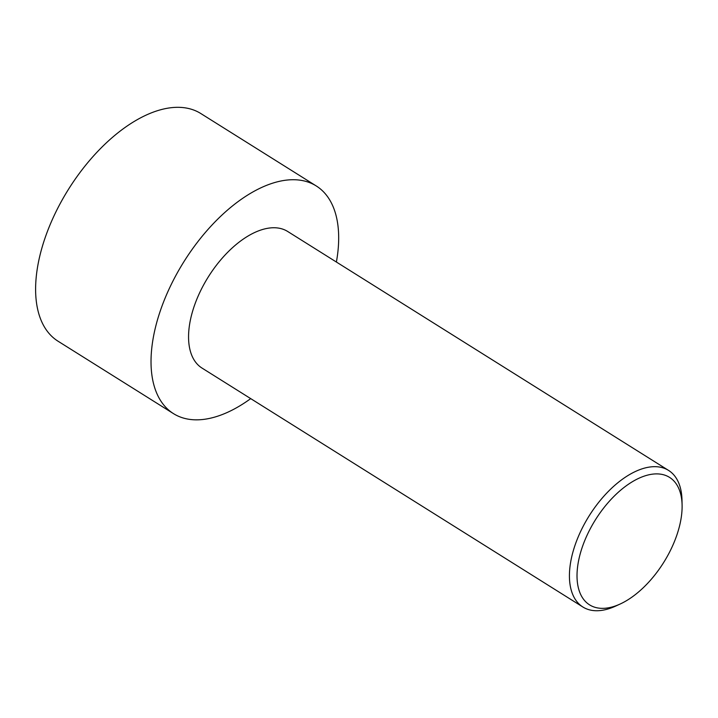 <?xml version="1.0" encoding="UTF-8"?>
<svg xmlns="http://www.w3.org/2000/svg" width="718" height="718" viewBox="0 0 718 718"><rect width="100%" height="100%" fill="white"/><g stroke="black" fill="none" stroke-linecap="round" stroke-linejoin="round"><path stroke-width="1.08" d="M250.708 398.625A134.365 71.863 -57.9 0 1 188.879 419.267A134.365 71.863 -57.9 0 1 173.442 413.604L58.032 341.203A134.365 71.863 -57.9 0 1 68.56 189.193A134.365 71.863 -57.9 0 1 200.843 113.552L316.252 185.953A134.365 71.863 -57.9 0 1 336.392 262.034M173.442 413.604A134.365 71.863 -57.9 0 1 183.979 261.594A134.365 71.863 -57.9 0 1 316.252 185.953M682.1 505.301L682.001 500.338A80.622 43.116 122.1 0 0 668.557 470.407A80.622 43.116 122.1 0 0 659.303 467.014A80.622 43.116 122.1 0 0 584.605 523.628A80.622 43.116 122.1 0 0 582.872 606.997A80.622 43.116 122.1 0 0 592.135 610.399A80.622 43.116 122.1 0 0 615.667 606.082L620.181 604.009A75.246 40.244 122.1 0 0 682.1 505.301A75.246 40.244 122.1 0 0 660.91 474.212A75.246 40.244 122.1 0 0 581.356 549.961A75.246 40.244 122.1 0 0 620.181 604.009M582.872 606.997L202.009 368.074A80.622 43.116 -57.9 0 1 208.328 276.87A80.622 43.116 -57.9 0 1 287.694 231.483L668.557 470.407"/></g></svg>
